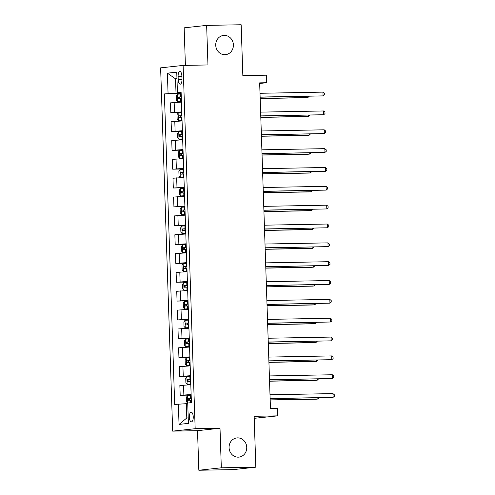 <?xml version="1.0" encoding="UTF-8"?>
<svg xmlns="http://www.w3.org/2000/svg" width="495" height="495" viewBox="0 0 495 495"><rect width="100%" height="100%" fill="white"/><g stroke="black" fill="none" stroke-linecap="round" stroke-linejoin="round"><path stroke-width="0.74" d="M237.594 437.871A9.659 8.83 -96.2 0 1 246.727 446.954A9.659 8.83 -96.2 0 1 238.955 457.114A9.659 8.83 -96.2 0 1 238.237 457.163A9.659 8.83 -96.2 0 1 229.098 448.074A9.659 8.83 -96.2 0 1 236.87 437.914A9.659 8.83 -96.2 0 1 237.594 437.871M224.241 35.393A9.659 8.83 -96.2 0 1 233.374 44.482A9.659 8.83 -96.2 0 1 225.609 54.642A9.659 8.83 -96.2 0 1 224.885 54.691A9.659 8.83 -96.2 0 1 215.752 45.602A9.659 8.83 -96.2 0 1 223.517 35.442A9.659 8.83 -96.2 0 1 224.241 35.393M193.242 416.802A4.826 1.949 -91.1 0 0 191.212 412.186A4.826 1.949 -91.1 0 0 189.356 417.229A4.826 1.949 -91.1 0 0 191.392 421.845A4.826 1.949 -91.1 0 0 193.242 416.802M254.213 418.318L277.608 415.862L277.361 408.325L270.456 408.449L259.658 82.857L266.558 82.727L266.31 75.191L242.841 75.624L241.152 24.75L206.644 25.387L184.159 27.831L185.402 65.377M198.835 470.25L233.343 469.613L255.828 467.169L221.321 467.806L220.009 428.237L195.166 428.701L172.675 431.139L197.524 430.681L198.835 470.25L221.321 467.806M195.166 428.701L183.113 65.414L160.621 67.858L172.675 431.139M178.107 76.397L178.219 79.714A4.678 1.887 -91.1 0 0 180.192 84.187A4.678 1.887 -91.1 0 0 181.987 79.305L181.875 75.989A4.678 1.887 -91.1 0 0 179.908 71.515A4.678 1.887 -91.1 0 0 178.107 76.397L181.888 76.329M176.963 78.686L175.539 78.841L176.016 93.159L164.389 93.926L174.685 404.446L186.318 403.685L186.794 418.003L188.218 417.848M168.065 93.524L167.39 73.173L176.746 72.159L177.427 92.509L181.121 92.658M178.367 404.05L179.042 424.401L188.403 423.38L187.723 403.029L191.404 402.633L181.102 92.107L177.427 92.509M277.608 415.862L254.145 416.295L255.828 467.169M183.113 65.414L207.962 64.956L206.644 25.387M259.677 83.476L266.558 82.727M176.969 78.81L175.539 78.841L167.39 73.173M181.133 93.066L176.016 93.159M187.747 403.654L186.318 403.685M164.389 93.926L181.151 93.617M181.43 102.112L170.484 102.861L170.806 112.662L181.776 112.458M191.132 394.546L180.186 395.295L191.15 395.09M180.186 395.295L179.858 385.5L190.81 384.745M190.507 375.705L179.561 376.454L190.526 376.25M179.561 376.454L179.233 366.659L190.185 365.904M189.882 356.858L178.936 357.613L189.901 357.409M178.936 357.613L178.608 347.812L189.56 347.063M189.257 338.017L178.311 338.772L189.276 338.568M178.311 338.772L177.983 328.971L188.935 328.222M188.632 319.176L177.686 319.925L188.651 319.727M177.686 319.925L177.358 310.13L188.31 309.375M188.007 300.335L177.062 301.084L188.026 300.88M177.062 301.084L176.734 291.289L187.685 290.534M187.382 281.488L176.437 282.243L187.401 282.039M176.437 282.243L176.109 272.442L187.06 271.693M186.757 262.647L175.812 263.402L186.776 263.198M175.812 263.402L175.484 253.601L186.436 252.852M186.132 243.806L175.187 244.555L186.151 244.357M175.187 244.555L174.859 234.76L185.811 234.005M185.507 224.965L174.562 225.714L185.526 225.51M174.562 225.714L174.234 215.919L185.186 215.164M184.883 206.118L173.937 206.873L184.901 206.669M173.937 206.873L173.609 197.072L184.561 196.323M184.258 187.277L173.312 188.032L184.276 187.828M173.312 188.032L172.984 178.231L183.936 177.482M183.633 168.436L172.687 169.185L183.651 168.987M172.687 169.185L172.359 159.39L183.311 158.641M183.008 149.595L172.062 150.344L183.026 150.14M172.062 150.344L171.734 140.549L182.686 139.794M182.383 130.754L171.437 131.503L182.401 131.299M171.437 131.503L171.109 121.702L182.061 120.953M181.758 111.907L170.806 112.662M179.042 424.401L186.794 418.003M220.009 428.237L197.524 430.681M260.135 97.193L323.074 95.894L260.129 97.057M322.95 92.126L324.324 93.27L324.374 94.78L323.074 95.894L322.95 92.126L260.005 93.289M181.164 93.988L177.532 94.186L176.362 95.826L176.517 100.349L177.779 101.723L181.411 101.525M177.779 101.723L181.417 101.593M260.178 98.561L306.362 97.707L307.878 97.546L307.841 96.315M181.257 96.853L178.249 97.001L178.311 98.808L181.319 98.66M180.298 98.771C179.338 98.227 179.314 97.626 180.236 96.964L181.263 96.921M260.172 98.425L307.878 97.546L309.177 96.29M260.76 116.04L323.699 114.735L260.754 115.898M323.575 110.967L324.949 112.111L324.998 113.621L323.699 114.735L323.575 110.967L260.63 112.13M261.385 134.881L324.324 133.576L261.379 134.745M324.2 129.808L325.574 130.958L325.623 132.462L324.324 133.576L324.2 129.808L261.255 130.977M262.01 153.722L324.949 152.423L262.004 153.586M324.825 148.655L326.199 149.799L326.248 151.309L324.949 152.423L324.825 148.655L261.88 149.818M181.789 112.829L178.157 113.027L176.987 114.667L177.142 119.19L178.404 120.57L182.036 120.365M178.404 120.57L182.042 120.433M260.803 117.408L306.987 116.554L308.503 116.387L308.465 115.156M181.882 115.694L178.874 115.842L178.936 117.649L181.943 117.501M180.922 117.612C179.963 117.067 179.939 116.467 180.861 115.805L181.888 115.762M260.797 117.272L308.503 116.387L309.802 115.131M182.414 131.67L178.782 131.874L177.612 133.514L177.767 138.031L179.029 139.411L182.661 139.213M179.029 139.411L182.667 139.274M261.428 136.249L307.612 135.395L309.127 135.228L309.09 133.996M182.506 134.535L179.499 134.683L179.561 136.49L182.568 136.348M181.547 136.453C180.588 135.915 180.564 135.308 181.486 134.646L182.513 134.603M261.422 136.113L309.127 135.228L310.427 133.972M183.039 150.517L179.407 150.715L178.237 152.355L178.392 156.878L179.654 158.251L183.286 158.054M179.654 158.251L183.292 158.115M262.053 155.09L308.237 154.236L309.752 154.069L309.715 152.837M183.131 153.382L180.124 153.524L180.186 155.337L183.193 155.189M182.172 155.3C181.213 154.756 181.195 154.155 182.111 153.487L183.138 153.444M262.047 154.954L309.752 154.069L311.052 152.813M262.635 172.563L325.574 171.264L262.628 172.427M325.45 167.496L326.824 168.64L326.873 170.15L325.574 171.264L325.45 167.496L262.505 168.659M183.664 169.358L180.031 169.556L178.862 171.196L179.017 175.719L180.279 177.092L183.911 176.894M180.279 177.092L183.917 176.963M262.678 173.931L308.861 173.077L310.377 172.916L310.34 171.685M183.756 172.223L180.749 172.365L180.811 174.178L183.818 174.03M182.797 174.141C181.838 173.597 181.82 172.996 182.735 172.334L183.763 172.285M262.672 173.794L310.377 172.916L311.677 171.66M263.26 191.404L326.199 190.105L263.253 191.268M326.075 186.337L327.449 187.481L327.498 188.991L326.199 190.105L326.075 186.337L263.13 187.5M263.885 210.251L326.824 208.946L263.878 210.115M326.7 205.178L328.074 206.328L328.123 207.832L326.824 208.946L326.7 205.178L263.755 206.347M264.509 229.092L327.449 227.793L264.503 228.956M327.325 224.025L328.699 225.169L328.748 226.673L327.449 227.793L327.325 224.025L264.38 225.188M265.134 247.933L328.074 246.634L265.128 247.797M327.95 242.866L329.324 244.01L329.373 245.52L328.074 246.634L327.95 242.866L265.004 244.029M265.759 266.774L328.699 265.475L265.753 266.638M328.575 261.707L329.948 262.851L329.998 264.361L328.699 265.475L328.575 261.707L265.629 262.87M184.288 188.199L180.656 188.397L179.487 190.037L179.642 194.56L180.904 195.933L184.536 195.735M180.904 195.933L184.542 195.803M263.303 192.778L309.486 191.918L311.002 191.757L310.965 190.526M184.381 191.064L181.374 191.212L181.436 193.019L184.443 192.871M183.422 192.982C182.463 192.437 182.445 191.837 183.36 191.175L184.388 191.132M263.297 192.635L311.002 191.757L312.302 190.501M184.913 207.04L181.281 207.244L180.112 208.884L180.267 213.401L181.529 214.781L185.161 214.576M181.529 214.781L185.167 214.644M263.928 211.619L310.111 210.765L311.627 210.598L311.59 209.366M185.006 209.905L181.999 210.053L182.061 211.86L185.068 211.718M184.047 211.823C183.088 211.285 183.07 210.678 183.985 210.016L185.012 209.973M263.922 211.483L311.627 210.598L312.927 209.342M185.538 225.887L181.906 226.085L180.737 227.725L180.892 232.248L182.154 233.621L185.792 233.423M182.154 233.621L185.792 233.485M264.553 230.46L310.736 229.606L312.252 229.439L312.215 228.207M185.631 228.746L182.624 228.894L182.686 230.707L185.693 230.559M184.672 230.67C183.713 230.126 183.695 229.519 184.61 228.857L185.637 228.814M264.547 230.324L312.252 229.439L313.552 228.183M186.163 244.728L182.531 244.926L181.362 246.566L181.517 251.089L182.779 252.462L186.417 252.264M182.779 252.462L186.417 252.332M265.178 249.301L311.361 248.447L312.877 248.286L312.84 247.048M186.256 247.593L183.249 247.735L183.311 249.548L186.318 249.4M185.297 249.511C184.338 248.966 184.319 248.366 185.235 247.698L186.262 247.655M265.172 249.164L312.877 248.286L314.177 247.024M186.788 263.569L183.156 263.767L181.987 265.407L182.141 269.93L183.404 271.303L187.042 271.105M183.404 271.303L187.042 271.173M265.803 268.148L311.986 267.288L313.502 267.127L313.465 265.895M186.881 266.434L183.874 266.582L183.936 268.389L186.943 268.24M185.922 268.352C184.963 267.807 184.944 267.207 185.86 266.545L186.887 266.502M265.796 268.005L313.502 267.127L314.801 265.871M266.384 285.621L329.324 284.316L266.378 285.485M329.2 280.547L330.573 281.698L330.623 283.202L329.324 284.316L329.2 280.547L266.254 281.711M187.413 282.41L183.781 282.614L182.612 284.248L182.766 288.771L184.029 290.15L187.667 289.946M184.029 290.15L187.667 290.014M266.428 286.989L312.611 286.135L314.127 285.968L314.09 284.736M187.512 285.275L184.499 285.423L184.561 287.23L187.568 287.088M186.547 287.193C185.588 286.654 185.569 286.048 186.485 285.386L187.512 285.343M266.421 286.853L314.127 285.968L315.426 284.712M267.009 304.462L329.948 303.163L267.003 304.326M329.825 299.388L331.198 300.539L331.248 302.043L329.948 303.163L329.825 299.388L266.879 300.558M188.038 301.257L184.406 301.455L183.237 303.095L183.391 307.618L184.654 308.991L188.292 308.793M184.654 308.991L188.292 308.855M267.053 305.83L313.236 304.976L314.752 304.809L314.715 303.577M188.137 304.116L185.124 304.264L185.186 306.071L188.193 305.929M187.172 306.04C186.213 305.495 186.194 304.889 187.11 304.227L188.137 304.184M267.046 305.693L314.752 304.809L316.051 303.553M267.634 323.303L330.573 322.004L267.628 323.167M330.45 318.236L331.823 319.38L331.873 320.89L330.573 322.004L330.45 318.236L267.504 319.399M188.663 320.098L185.031 320.296L183.868 321.936L184.016 326.459L185.279 327.832L188.917 327.634M185.279 327.832L188.917 327.702M267.677 324.671L313.861 323.817L315.377 323.65L315.34 322.418M188.762 322.963L185.755 323.105L185.811 324.918L188.818 324.769M187.797 324.881C186.838 324.336 186.819 323.736 187.741 323.068L188.762 323.025M267.671 324.534L315.377 323.65L316.676 322.394M268.259 342.144L331.198 340.845L268.253 342.008M331.075 337.076L332.448 338.221L332.498 339.731L331.198 340.845L331.075 337.076L268.129 338.24M189.288 338.939L185.656 339.137L184.493 340.777L184.641 345.3L185.903 346.673L189.542 346.475M185.903 346.673L189.542 346.543M268.302 343.511L314.486 342.658L316.002 342.497L315.965 341.265M189.387 341.804L186.38 341.952L186.436 343.759L189.443 343.61M188.422 343.722C187.463 343.177 187.444 342.577 188.366 341.915L189.387 341.872M268.296 343.375L316.002 342.497L317.301 341.241M268.884 360.991L331.823 359.686L268.878 360.849M331.7 355.917L333.073 357.068L333.123 358.572L331.823 359.686L331.7 355.917L268.754 357.081M189.913 357.78L186.281 357.978L185.118 359.618L185.266 364.141L186.528 365.52L190.167 365.316M186.528 365.52L190.167 365.384M268.927 362.359L315.111 361.505L316.627 361.338L316.59 360.106M190.012 360.645L187.005 360.793L187.06 362.6L190.068 362.451M189.047 362.563C188.088 362.024 188.069 361.418 188.991 360.756L190.012 360.713M268.921 362.222L316.627 361.338L317.926 360.082M269.509 379.832L332.448 378.526L269.503 379.696M332.324 374.758L333.698 375.909L333.748 377.413L332.448 378.526L332.324 374.758L269.379 375.928M190.538 376.621L186.875 376.862L185.743 378.465L185.891 382.982L187.153 384.361L190.792 384.163M187.153 384.361L190.792 384.225M269.552 381.2L315.736 380.346L317.252 380.179L317.215 378.947M190.637 379.486L187.63 379.634L187.685 381.441L190.693 381.299M189.672 381.404C188.713 380.865 188.694 380.259 189.616 379.597L190.637 379.554M269.546 381.063L317.252 380.179L318.551 378.923M270.134 398.673L333.073 397.374L270.128 398.537M332.949 393.605L334.323 394.75L334.379 396.26L333.073 397.374L332.949 393.605L270.004 394.769M187.729 403.147L186.516 401.829L186.368 397.306L187.531 395.666L191.163 395.468M270.177 400.04L316.361 399.187L317.877 399.019L317.839 397.788M191.262 398.333L188.255 398.475L188.31 400.288L191.317 400.139M190.297 400.251C189.338 399.706 189.319 399.106 190.241 398.438L191.262 398.395M270.171 399.904L317.877 399.019L319.176 397.763M174.488 112.26L174.16 102.465M175.112 131.101L174.785 121.306M175.737 149.948L175.409 140.147M176.362 168.789L176.034 158.988M176.987 187.63L176.659 177.835M177.612 206.471L177.284 196.676M178.237 225.318L177.909 215.517M178.862 244.159L178.534 234.358M179.487 263L179.159 253.205M180.112 281.841L179.784 272.046M180.737 300.688L180.409 290.887M181.362 319.529L181.034 309.728M181.987 338.37L181.665 328.569M182.612 357.211L182.29 347.416M183.237 376.052L182.915 366.257M183.862 394.899L183.54 385.098M181.993 79.645L178.219 79.714M177.501 94.229L177.748 101.692M180.65 98.684L180.749 101.549M180.496 94.013L180.595 96.878M180.236 96.964L178.249 97.001M178.126 113.07L178.373 120.533M181.275 117.532L181.374 120.39M181.121 112.854L181.22 115.719M180.861 115.805L178.874 115.842M178.751 131.911L178.998 139.373M181.9 136.373L181.999 139.237M181.745 131.701L181.844 134.56M181.486 134.646L179.499 134.683M179.376 150.758L179.623 158.214M182.525 155.213L182.624 158.078M182.37 150.542L182.469 153.407M182.111 153.487L180.124 153.524M180.001 169.599L180.248 177.062M183.15 174.054L183.249 176.919M182.995 169.383L183.094 172.248M182.735 172.334L180.749 172.365M180.626 188.44L180.873 195.902M183.775 192.901L183.874 195.76M183.62 188.224L183.719 191.089M183.36 191.175L181.374 191.212M181.25 207.281L181.498 214.743M184.4 211.742L184.499 214.607M184.245 207.071L184.344 209.929M183.985 210.016L181.999 210.053M181.875 226.122L182.123 233.584M185.025 230.583L185.124 233.448M184.87 225.912L184.969 228.777M184.61 228.857L182.624 228.894M182.5 244.969L182.748 252.431M185.65 249.424L185.749 252.289M185.495 244.753L185.594 247.618M185.235 247.698L183.249 247.735M183.125 263.81L183.373 271.272M186.281 268.265L186.374 271.13M186.12 263.594L186.219 266.459M185.86 266.545L183.874 266.582M183.75 282.651L183.998 290.113M186.906 287.112L186.999 289.977M186.745 282.435L186.844 285.299M186.485 285.386L184.499 285.423M184.375 301.492L184.623 308.954M187.531 305.953L187.624 308.818M187.376 301.282L187.469 304.147M187.11 304.227L185.124 304.264M185 320.339L185.248 327.801M188.156 324.794L188.249 327.659M188.001 320.123L188.094 322.988M187.741 323.068L185.755 323.105M185.625 339.18L185.873 346.642M188.781 343.635L188.873 346.5M188.626 338.964L188.719 341.828M188.366 341.915L186.38 341.952M186.25 358.021L186.497 365.483M189.406 362.482L189.498 365.341M189.251 357.805L189.344 360.669M188.991 360.756L187.005 360.793M186.875 376.862L187.122 384.324M190.031 381.323L190.123 384.188M189.876 376.652L189.969 379.517M189.616 379.597L187.63 379.634M187.5 395.709L187.747 403.029M190.655 400.164L190.736 402.707M190.501 395.493L190.594 398.357M190.241 398.438L188.255 398.475"/></g></svg>
